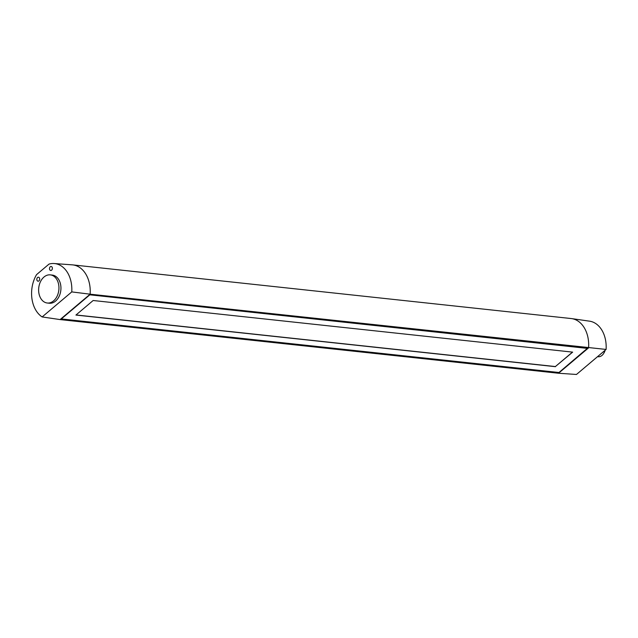 <?xml version="1.0" encoding="UTF-8"?>
<svg xmlns="http://www.w3.org/2000/svg" width="638" height="638" viewBox="0 0 638 638"><rect width="100%" height="100%" fill="white"/><g stroke="black" fill="none" stroke-linecap="round" stroke-linejoin="round"><path stroke-width="0.96" d="M605.119 350.262A7.449 5.319 96.1 0 1 603.739 353.324M76.042 314.965L555.379 366.563L572.485 352.112M597.543 356.666L598.157 356.73A8.597 6.141 -83.9 0 0 604.904 350.445M555.435 366.683L75.922 315.06L93.148 300.506L572.653 352.128L555.379 366.563M39.835 296.51A14.148 10.104 -83.9 0 0 47.276 303.01A14.148 10.104 -83.9 0 0 57.101 296.207A14.148 10.104 -83.9 0 0 57.739 281.374A14.148 10.104 -83.9 0 0 50.306 274.874A14.148 10.104 -83.9 0 0 40.481 281.677A14.148 10.104 -83.9 0 0 39.835 296.51M558.84 372.608L61.184 319.032L89.83 294.82L587.486 348.396L558.84 372.608L587.319 348.38M50.306 274.874L52.3 275.09A14.148 10.104 96.1 0 1 59.733 281.589A14.148 10.104 96.1 0 1 59.095 296.423A14.148 10.104 96.1 0 1 49.27 303.225L47.276 303.01M71.759 291.909L90.133 294.19A28.654 20.472 -83.9 0 0 72.724 264.89L571.169 318.545A28.654 20.472 96.1 0 1 571.68 318.609L589.544 321.169A28.024 20.017 96.1 0 1 606.1 349.433L576.481 374.466L558.545 373.246L60.092 319.582L42.148 316.942L71.759 291.909A28.024 20.017 -83.9 0 0 54.214 263.534A28.024 20.017 -83.9 0 0 49.022 264.092L36.549 274.635A28.024 20.017 -83.9 0 0 42.148 316.942M558.792 372.488L61.312 318.936M60.092 319.582L90.133 294.19L606.1 349.433M558.545 373.246L588.587 347.854A28.654 20.472 96.1 0 0 571.68 318.609M72.724 264.89A28.654 20.472 -83.9 0 0 72.214 264.842L54.214 263.534M36.98 280.273A2.01 1.435 -83.9 0 0 38.065 281.199A2.01 1.435 -83.9 0 0 39.436 280.218A2.01 1.435 -83.9 0 0 39.516 278.128A2.01 1.435 -83.9 0 0 38.487 277.211A2.01 1.435 -83.9 0 0 37.084 278.16A2.01 1.435 -83.9 0 0 36.98 280.273M50.258 266.788A2.01 1.435 -83.9 0 0 49.525 268.981A2.01 1.435 -83.9 0 0 50.753 270.472A2.01 1.435 -83.9 0 0 51.622 270.161A2.01 1.435 -83.9 0 0 52.364 268.008A2.01 1.435 -83.9 0 0 51.184 266.485A2.01 1.435 -83.9 0 0 50.258 266.788"/></g></svg>
